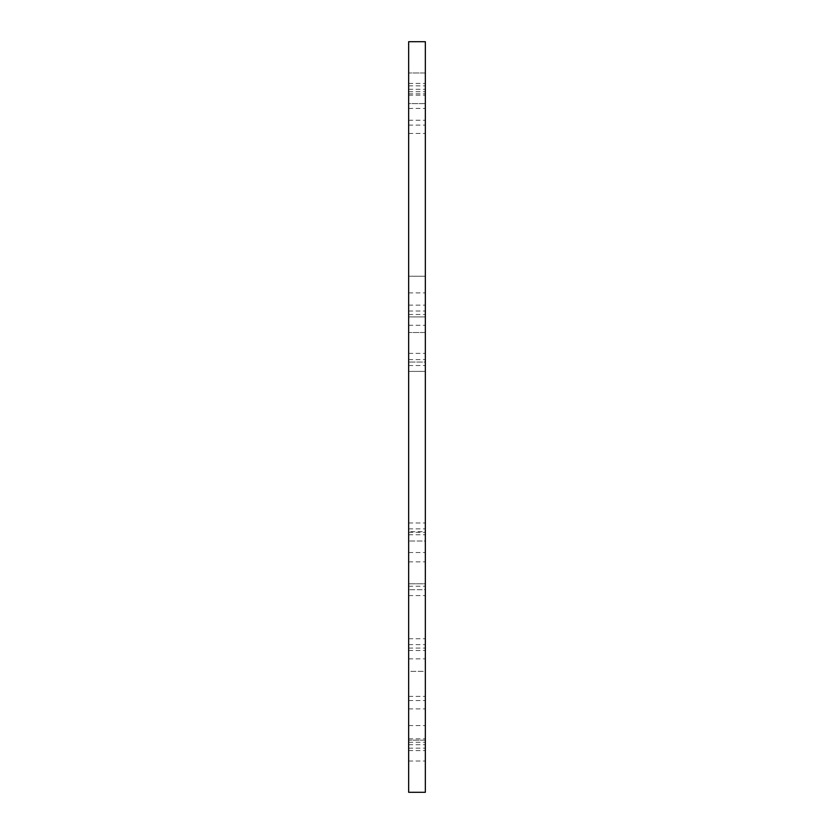 <?xml version="1.0" encoding="UTF-8"?>
<svg xmlns="http://www.w3.org/2000/svg" width="834" height="834" viewBox="0 0 834 834"><rect width="100%" height="100%" fill="white"/><g stroke="black" fill="none" stroke-linecap="round" stroke-linejoin="round"><path stroke-width="0.63" stroke-dasharray="4.17 3.13" d="M408.66 103.583L408.66 120.263L408.66 103.583L425.34 103.583L425.34 120.263L425.34 103.583L425.34 120.263L425.34 103.583L408.66 103.583L408.66 120.263L408.66 103.583M425.34 316.92L425.34 750.6L425.34 316.92L408.66 316.92L408.66 83.4L408.66 750.6L408.66 316.92L425.34 316.92M408.66 541.016L408.66 561.866L408.66 541.016L425.34 541.016L425.34 561.866L425.34 541.016L425.34 561.866L425.34 541.016L408.66 541.016L408.66 561.866L408.66 541.016M408.66 792.3L408.66 41.7L425.34 41.7L425.34 792.3L408.66 792.3M408.66 371.411L408.66 534.761L408.66 359.621L408.66 371.411L425.34 371.411L425.34 534.761L425.34 365.521L425.34 371.411L408.66 371.411M408.66 276.221L408.66 292.901L408.66 276.221L408.66 292.901L408.66 276.221L425.34 276.221L425.34 292.901L425.34 276.221L425.34 292.901L425.34 276.221L408.66 276.221M408.66 332.516L408.66 353.366L408.66 332.516L408.66 353.366L408.66 332.516L425.34 332.516L425.34 353.366L425.34 332.516L425.34 353.366L425.34 332.516L408.66 332.516M408.66 671.37L408.66 696.39L408.66 671.37L408.66 696.39L408.66 671.37L425.34 671.37L425.34 696.39L425.34 671.37L425.34 696.39L425.34 671.37L408.66 671.37M408.66 740.175L408.66 761.025L408.66 740.175L408.66 761.025L408.66 740.175L425.34 740.175L425.34 761.025L425.34 740.175L425.34 761.025L425.34 740.175L408.66 740.175M408.66 72.975L408.66 93.825L408.66 72.975L408.66 93.825L408.66 72.975L425.34 72.975L425.34 93.825L425.34 72.975L425.34 93.825L425.34 72.975L408.66 72.975M408.66 531.675L408.66 552.525L408.66 531.675L425.34 531.675L425.34 552.525L425.34 531.675M425.34 589.701L425.34 595.591L425.34 586.239L425.34 589.701L408.66 589.701L425.34 589.701M425.34 583.8L425.34 586.239L425.34 583.8L408.66 583.8L425.34 583.8M425.34 362.06L425.34 365.521L425.34 359.621L425.34 362.06L408.66 362.06L425.34 362.06M408.66 108.42L425.34 108.42M408.66 125.1L425.34 125.1L408.66 125.1M408.66 650.52L425.34 650.52L408.66 650.52M408.66 325.26L425.34 325.26M408.66 658.86L425.34 658.86M408.66 750.6L425.34 750.6L408.66 750.6M408.66 708.9L425.34 708.9L408.66 708.9M408.66 725.58L425.34 725.58M408.66 83.4L425.34 83.4L408.66 83.4M408.66 534.761L425.34 534.761L408.66 534.761M408.66 359.621L425.34 359.621L408.66 359.621M408.66 314.481L425.34 314.481M408.66 95.191L425.34 95.191M408.66 305.129L425.34 305.129M408.66 311.019L425.34 311.019M408.66 532.321L425.34 532.321L408.66 532.321M408.66 528.86L425.34 528.86L408.66 528.86M408.66 744.699L425.34 744.699M408.66 748.161L425.34 748.161M408.66 586.239L425.34 586.239L408.66 586.239M408.66 522.97L425.34 522.97L408.66 522.97M408.66 91.74L425.34 91.74M408.66 638.729L425.34 638.729M408.66 738.809L425.34 738.809M408.66 85.839L425.34 85.839M408.66 89.301L425.34 89.301M408.66 742.26L425.34 742.26M408.66 595.591L425.34 595.591L408.66 595.591M408.66 700.56L425.34 700.56M408.66 133.44L425.34 133.44M408.66 365.521L425.34 365.521L408.66 365.521M408.66 644.619L425.34 644.619M408.66 648.081L425.34 648.081M408.66 120.263L425.34 120.263L408.66 120.263M408.66 561.866L425.34 561.866L408.66 561.866M408.66 552.525L425.34 552.525M408.66 761.025L425.34 761.025L408.66 761.025M408.66 696.39L425.34 696.39L408.66 696.39M408.66 353.366L425.34 353.366L408.66 353.366M408.66 93.825L425.34 93.825L408.66 93.825M408.66 292.901L425.34 292.901L408.66 292.901"/><path stroke-width="1.25" d="M408.66 41.7L408.66 792.3L425.34 792.3L425.34 41.7L408.66 41.7"/></g></svg>
